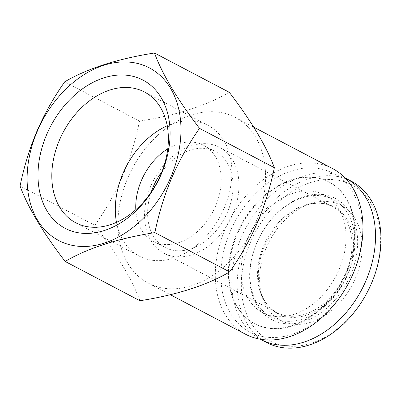 <?xml version="1.0" encoding="UTF-8"?>
<svg xmlns="http://www.w3.org/2000/svg" width="401" height="401" viewBox="0 0 401 401"><rect width="100%" height="100%" fill="white"/><g stroke="black" fill="none" stroke-linecap="round" stroke-linejoin="round"><path stroke-width="0.3" stroke-dasharray="2 1.5" d="M255.788 222.395A93.558 67.383 -62.3 0 0 235.267 117.453A93.558 67.383 -62.3 0 0 132.094 168.931A93.558 67.383 -62.3 0 0 148.225 283.096A93.558 67.383 -62.3 0 0 255.788 222.395M229.267 92.295C206.555 105.623 176.64 115.232 139.523 121.122C135.618 140.195 129.974 158.51 122.586 176.074C115.077 193.327 105.834 209.753 94.852 225.347C116.962 254.159 131.989 279.291 139.929 300.745M94.852 225.347L20.05 186.044M345.116 177.969A91.097 65.609 -62.3 0 0 245.557 228.555A91.097 65.609 -62.3 0 0 260.379 339.236M351.456 181.287A91.097 65.609 -62.3 0 0 251.001 231.412A91.097 65.609 -62.3 0 0 266.71 342.574M139.523 121.122L64.721 81.819M350.489 275.251A68.446 49.293 -62.3 0 0 303.497 196.655A68.446 49.293 -62.3 0 0 256.931 305.306A68.446 49.293 -62.3 0 0 350.489 275.251M371.231 283.723A88.145 63.483 -62.3 0 0 310.715 182.505A88.145 63.483 -62.3 0 0 250.745 322.424A88.145 63.483 -62.3 0 0 371.231 283.723M355.386 278.254A64.997 46.812 -62.3 0 0 355.126 218.766A64.997 46.812 -62.3 0 0 310.264 203.773A64.997 46.812 -62.3 0 0 261.858 295.893A64.997 46.812 -62.3 0 0 305.186 323.652A64.997 46.812 -62.3 0 0 355.386 278.254M352.885 273.903A89.618 64.546 -62.3 0 0 291.357 170.986A89.618 64.546 -62.3 0 0 230.385 313.251A89.618 64.546 -62.3 0 0 352.885 273.903M236.77 233.798A80.02 57.629 117.7 0 1 328.765 181.879A80.02 57.629 117.7 0 1 346.314 271.632A80.02 57.629 117.7 0 1 254.319 323.547A80.02 57.629 117.7 0 1 236.77 233.798M168.245 255.111A59.829 43.087 117.7 0 1 163.914 253.237A59.829 43.087 117.7 0 1 153.603 180.234A59.829 43.087 117.7 0 1 219.578 147.312A59.829 43.087 117.7 0 1 231.352 217.397A59.829 43.087 117.7 0 1 168.245 255.111M116.475 222.339A73.864 53.198 -62.3 0 0 139.242 256.129A73.864 53.198 -62.3 0 0 224.159 208.204A73.864 53.198 -62.3 0 0 207.959 125.358A73.864 53.198 -62.3 0 0 167.217 125.774M339.116 269.517A66.476 47.874 -62.3 0 0 324.534 194.956A66.476 47.874 -62.3 0 0 251.232 231.532A66.476 47.874 -62.3 0 0 262.69 312.65A66.476 47.874 -62.3 0 0 339.116 269.517M347.933 274.154A66.476 47.874 -62.3 0 0 333.351 199.588A66.476 47.874 -62.3 0 0 260.048 236.164A66.476 47.874 -62.3 0 0 271.507 317.281A66.476 47.874 -62.3 0 0 347.933 274.154M161.984 171.568A54.165 39.012 117.7 0 1 215.537 151.588A54.165 39.012 117.7 0 1 227.417 212.345A54.165 39.012 117.7 0 1 169.062 249.181A54.165 39.012 117.7 0 1 165.147 247.487A54.165 39.012 117.7 0 1 151.222 192.049M135.809 209.683A54.165 39.012 -62.3 0 0 153.292 241.257A54.165 39.012 -62.3 0 0 215.563 206.114A54.165 39.012 -62.3 0 0 203.683 145.357A54.165 39.012 -62.3 0 0 167.758 148.876M346.92 271.948A80.02 57.629 -62.3 0 0 329.366 182.199A80.02 57.629 -62.3 0 0 241.131 226.224A80.02 57.629 -62.3 0 0 254.926 323.868A80.02 57.629 -62.3 0 0 346.92 271.948M332.645 168.62A93.558 67.383 -62.3 0 0 229.472 220.099A93.558 67.383 -62.3 0 0 245.602 334.264M345.702 273.798A59.829 43.087 -62.3 0 0 332.579 206.69A59.829 43.087 -62.3 0 0 266.605 239.613A59.829 43.087 -62.3 0 0 276.921 312.615A59.829 43.087 -62.3 0 0 281.246 314.489A59.829 43.087 -62.3 0 0 345.702 273.798M347.271 274.56A60.356 43.468 -62.3 0 0 347.03 219.322A60.356 43.468 -62.3 0 0 305.367 205.402L305.367 205.402A60.356 43.468 -62.3 0 0 260.419 290.941L260.419 290.941A60.356 43.468 -62.3 0 0 300.655 316.715A60.356 43.468 -62.3 0 0 347.271 274.56M310.264 203.773L305.367 205.402C315.607 202.149 324.68 202.575 332.579 206.69L219.578 147.312M261.858 295.893L260.419 290.941C263.552 301.221 269.051 308.444 276.921 312.615L163.914 253.237M75.734 222.755L139.242 256.129M144.45 91.984L207.959 125.358M262.69 312.65L271.507 317.281M324.534 194.956L333.351 199.588M153.292 241.257L165.147 247.487M203.683 145.357L215.537 151.588M254.319 323.547L254.926 323.868M328.765 181.879L329.366 182.199M148.225 283.096L170.305 294.7M235.267 117.453L253.723 127.152"/><path stroke-width="0.6" d="M36.982 131.092C44.601 113.648 53.844 97.227 64.721 81.819C87.433 68.491 117.348 58.882 154.465 52.992C162.33 74.315 177.352 99.443 199.543 128.385C188.67 143.789 179.422 160.215 171.808 177.658C164.485 195.011 158.841 213.327 154.871 232.61C117.909 238.45 87.994 248.059 65.127 261.437C43.017 232.63 27.99 207.497 20.05 186.044C24.015 166.766 29.659 148.45 36.982 131.092M170.781 177.242A97.498 70.22 -62.3 0 0 103.844 65.283A97.498 70.22 -62.3 0 0 37.509 220.054A97.498 70.22 -62.3 0 0 170.781 177.242M65.127 261.437L139.929 300.745C176.891 294.9 206.806 285.291 229.673 271.913C240.655 256.324 249.898 239.898 257.412 222.64C264.8 205.081 270.444 186.761 274.344 167.693C266.485 146.37 251.457 121.237 229.267 92.295L154.465 52.992M260.379 339.236A91.097 65.609 -62.3 0 0 261.267 339.712A91.097 65.609 -62.3 0 0 365.993 280.61A91.097 65.609 -62.3 0 0 346.013 178.43A91.097 65.609 -62.3 0 0 345.116 177.969M261.267 339.712L266.71 342.574A91.097 65.609 -62.3 0 0 371.436 283.467A91.097 65.609 -62.3 0 0 351.456 181.287L346.013 178.43M274.344 167.693L199.543 128.385M229.673 271.913L154.871 232.61M161.347 173.984A83.714 60.29 -62.3 0 0 103.874 77.854A83.714 60.29 -62.3 0 0 46.917 210.741A83.714 60.29 -62.3 0 0 161.347 173.984M160.651 174.831A73.864 53.198 -62.3 0 0 144.45 91.984A73.864 53.198 -62.3 0 0 63.002 132.626A73.864 53.198 -62.3 0 0 75.734 222.755A73.864 53.198 -62.3 0 0 160.651 174.831M167.217 125.774A73.864 53.198 -62.3 0 0 116.475 222.339M151.222 192.049A54.165 39.012 117.7 0 1 161.984 171.568M167.758 148.876A54.165 39.012 -62.3 0 0 135.809 209.683M170.305 294.7L245.602 334.264A93.558 67.383 -62.3 0 0 353.166 273.562A93.558 67.383 -62.3 0 0 332.645 168.62L253.723 127.152"/></g></svg>
